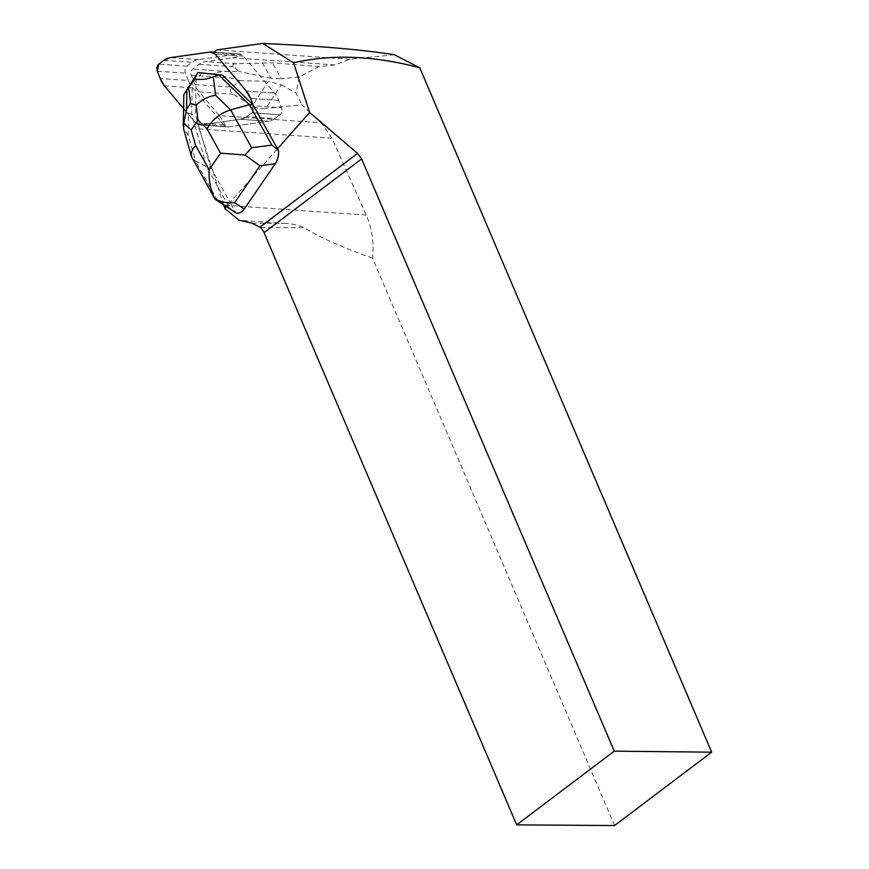 <?xml version="1.0" encoding="UTF-8"?>
<svg xmlns="http://www.w3.org/2000/svg" width="869" height="869" viewBox="0 0 869 869"><rect width="100%" height="100%" fill="white"/><g stroke="black" fill="none" stroke-linecap="round" stroke-linejoin="round"><path stroke-width="0.65" stroke-dasharray="4.34 3.26" d="M188.323 80.491L185.455 73.159A4.78 2.955 94 0 1 186.933 66.087L192.136 62.296A29.904 18.488 94 0 1 198.458 59.613L238.508 53.976A11.96 7.397 94 0 1 239.475 53.943A11.96 7.397 94 0 1 243.309 56.094L274.452 93.037A29.904 18.488 94 0 1 278.677 100.37L281.545 107.713A4.78 2.955 94 0 1 280.068 114.784L274.876 118.564A29.904 18.488 94 0 1 268.543 121.258L228.504 126.885A11.96 7.397 94 0 1 227.537 126.917A11.96 7.397 94 0 1 223.702 124.778L192.56 87.823A29.904 18.488 94 0 1 188.323 80.491L160.189 78.525M183.478 108.473L195.558 122.801A11.96 7.397 -86 0 0 199.392 124.951A11.96 7.397 -86 0 0 200.359 124.919L240.409 119.281A29.904 18.488 -86 0 0 246.731 116.598L251.934 112.807A4.78 2.955 -86 0 0 253.411 105.736L253.064 104.867L253.411 105.736L281.545 107.713L278.677 100.37A29.904 18.488 -86 0 0 274.452 93.037L243.309 56.094A11.96 7.397 -86 0 0 241.376 54.497L213.242 52.531M223.702 204.921L212.927 171.53L230.079 202.39L277.504 148.784M226.32 206.648L230.079 202.39L235.879 212.84M201.695 72.779L196.122 80.915L195.406 114.512L202.401 138.921L199.164 128.894A49.044 30.317 -86 0 0 197.502 124.408A11.96 7.397 -86 0 0 198.338 124.756A11.96 7.397 -86 0 0 199.392 124.951A11.96 7.397 -86 0 0 200.359 124.919L240.409 119.281A29.904 18.488 -86 0 0 246.731 116.598L251.934 112.807A4.78 2.955 -86 0 0 253.411 105.736L281.545 107.713A4.78 2.955 -86 0 1 280.068 114.784L251.934 112.807L280.068 114.784L274.876 118.564L246.731 116.598L274.876 118.564A29.904 18.488 -86 0 1 268.543 121.258L240.409 119.281L268.543 121.258L228.504 126.885L200.359 124.919L228.504 126.885A11.96 7.397 -86 0 1 227.537 126.917L199.392 124.951L227.537 126.917A11.96 7.397 -86 0 1 225.647 126.374L197.502 124.408M614.546 825.55L372.551 258.202C374.191 242.929 372.084 228.558 366.24 215.099L332.001 138.193L321.237 122.768L219.227 115.631L199.207 91.875A29.904 18.488 94 0 1 194.971 84.543L191.343 75.255A4.182 2.585 94 0 1 192.636 69.075L199.207 64.284A29.904 18.488 94 0 1 205.54 61.59L232.664 57.778A49.044 30.317 -86 0 0 241.376 54.497M394.265 54.747L349.881 59.233L334.999 64.936L319.086 66.555L272.399 62.84L236.694 63.774C232.751 63.969 231.751 64.936 233.685 66.696L238.975 71.432L228.971 71.616C223.844 71.247 218.955 71.877 214.295 73.517L239.627 80.611L232.349 87.161C229.503 89.757 229.818 92.114 233.272 94.265L252.238 105.866C255.855 108.06 260.363 108.907 265.751 108.386L281.317 84.804L268.402 81.36L252.238 105.866M321.237 122.768L301.934 104.791L265.751 108.386M219.227 115.631A49.044 30.317 94 0 1 225.647 126.374M349.881 59.233L216.783 49.913M319.086 66.555L299.37 76.83L296.003 92.95L301.934 104.791M281.317 84.804L296.003 92.95M239.627 80.611L268.402 81.36M299.37 76.83L281.415 78.818L272.399 62.84M262.232 62.611L271.095 78.297L281.415 78.818M271.095 78.297L238.975 71.432M252.119 223.181L283.978 223.398L239.127 220.259M372.551 258.202C342.19 247.35 319.39 237.194 304.172 227.721L260.352 227.417M283.978 223.398C290.713 223.42 297.437 224.865 304.172 227.721M212.927 171.53L202.401 138.921L210.494 167.163L212.927 171.53M233.609 211.46L229.199 207.3L206.746 166.902L195.558 161.113L188.149 135.282L188.432 113.263C185.151 112.144 183.544 107.528 183.598 99.414M192.331 80.632L191.647 114.241L195.406 114.512M188.432 113.263L191.647 114.241L206.746 166.902L210.494 167.163M192.364 80.654L196.122 80.915M214.904 198.99L216.598 198.979L195.558 161.113L192.06 157.908M188.149 135.282L183.62 129.079M185.988 111.449L195.558 122.801L200.359 124.919L240.409 119.281L246.731 116.598L251.934 112.807L253.064 104.867M278.677 100.37L250.544 98.403L278.677 100.37M243.309 56.094L215.164 54.117L243.309 56.094M246.307 91.071L274.452 93.037L246.307 91.071M210.363 52.01L238.508 53.976M198.458 59.613L170.324 57.636M186.933 66.087L158.799 64.11M163.991 60.33L192.136 62.296M157.322 71.182L185.455 73.159M223.702 124.778L195.558 122.801M164.415 85.846L192.56 87.823M228.971 71.616L192.636 69.075M233.685 66.696L199.207 64.284M191.343 75.255L227.678 77.808M194.971 84.543L232.349 87.161M236.694 63.774L205.54 61.59M334.999 64.936L232.664 57.778M199.207 91.875L233.272 94.265M332.001 138.193L199.164 128.894M366.24 215.099L223.767 205.127M229.199 207.3L216.598 198.979M239.475 53.943L213.828 52.151"/><path stroke-width="1.3" d="M278.514 150.598C278.84 155.518 277.765 159.896 275.288 163.73L259.907 165.783L245.025 155.03L220.53 153.161L206.985 128.797C212.34 119.52 220.226 113.22 230.643 109.896L251.684 147.763L271.834 145.069L278.514 150.598L253.064 104.867L250.544 98.403A29.904 18.488 -86 0 0 246.307 91.071L215.164 54.117A11.96 7.397 -86 0 0 211.33 51.977A11.96 7.397 -86 0 0 210.363 52.01L170.324 57.636A29.904 18.488 -86 0 0 163.991 60.33L158.799 64.11A4.78 2.955 -86 0 0 157.322 71.182L160.189 78.525A29.904 18.488 -86 0 0 164.415 85.846L183.478 108.473M226.32 206.648L224.745 208.419A65.794 40.669 -86 0 0 223.767 205.127L223.702 204.921M293.581 62.807C331.654 53.965 373.713 55.616 419.749 67.749L711.678 752.174L614.253 751.164L361.634 158.918L357.572 153.389L309.625 112.47L293.581 62.807L262.753 43.45L216.783 49.913A49.044 30.317 94 0 1 213.242 52.531A11.96 7.397 -86 0 1 215.164 54.117L246.307 91.071L215.164 54.117L210.363 52.01L170.324 57.636L163.991 60.33L158.799 64.11L157.322 71.182L160.189 78.525L164.415 85.846L185.988 111.449M419.749 67.749L394.265 54.747C362.297 49.663 318.467 45.894 262.753 43.45M614.253 751.164L516.686 824.866L614.546 825.55L711.678 752.174M277.504 148.784L309.625 112.47M250.544 98.403A29.904 18.488 -86 0 0 246.307 91.071L250.544 98.403L253.064 104.867L250.544 98.403M224.745 208.419L239.127 220.259L252.119 223.181L260.352 227.417A8.972 5.105 52.9 0 1 264.078 232.62L361.634 158.918M516.686 824.866L264.078 232.62M253.064 104.867L222.388 75.114L197.947 72.518L194.58 78.905C200.467 80.078 206.713 79.416 213.318 76.917L215.555 95.264L230.643 109.896L249.37 104.66L253.129 104.921M214.936 199.066L191.495 156.539C190.637 153.216 192.016 149.501 195.612 145.395L209.157 169.759C208.625 180.252 210.537 189.996 214.904 198.99C221.323 202.14 227.906 203.357 234.652 202.651L244.276 209.005L275.288 163.73M244.276 209.005C241.669 212.601 238.877 213.883 235.879 212.84L215.11 199.251M271.834 145.069L249.37 104.66L218.63 74.853L222.388 75.114M197.947 72.518L218.63 74.853L213.318 76.917M183.25 126.233L183.848 94.569L197.871 72.54M194.58 78.905L183.848 94.569M251.684 147.763L245.025 155.03M196.155 105.171L197.958 120.052L191.18 129.948L183.793 123.224L186.596 109.179L190.583 103.357L196.155 105.171C201.575 99.859 208.039 96.546 215.555 95.264M183.62 129.079L183.793 123.224M357.572 153.389L259.994 227.102M206.985 128.797L197.958 120.052M191.18 129.948L195.612 145.395M209.157 169.759L220.53 153.161M259.907 165.783L234.652 202.651M190.583 103.357L188.703 87.856M186.835 90.582L186.596 109.179M213.828 52.151L211.33 51.977M183.674 129.264L191.495 156.539"/></g></svg>
